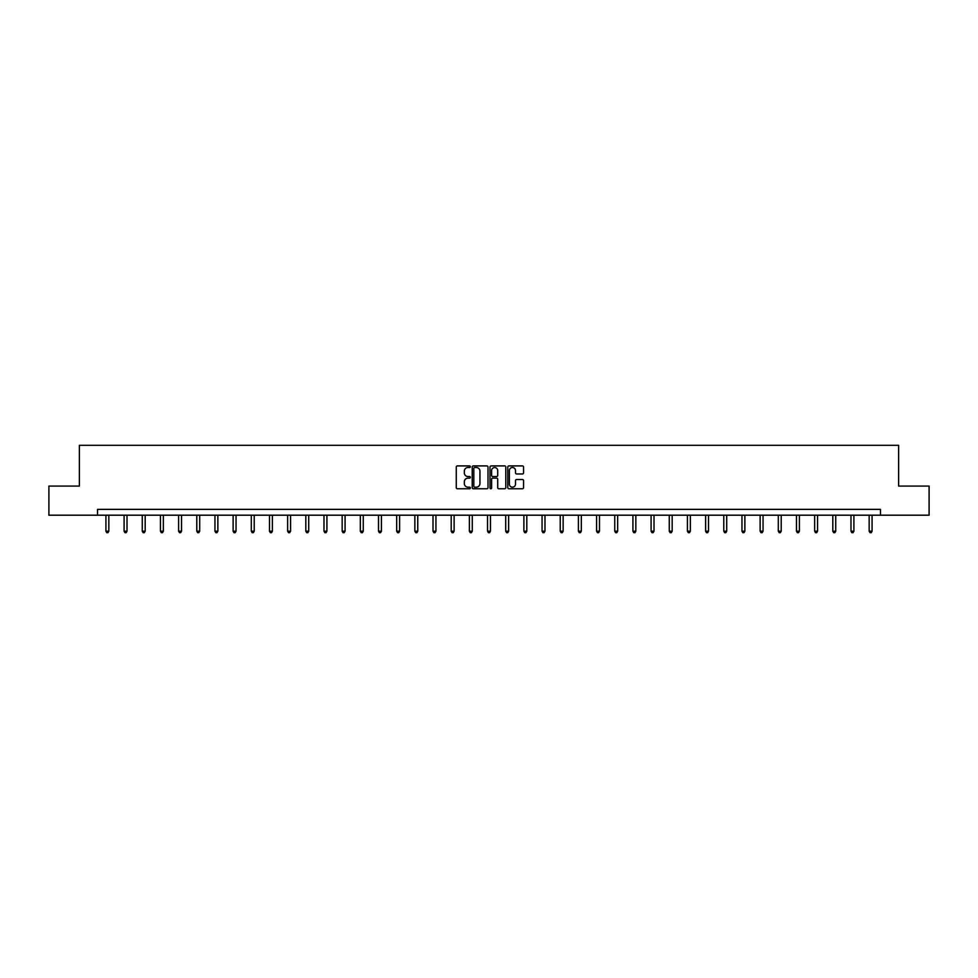<?xml version="1.0" encoding="UTF-8"?>
<svg xmlns="http://www.w3.org/2000/svg" width="978" height="978" viewBox="0 0 978 978"><rect width="100%" height="100%" fill="white"/><g stroke="black" fill="none" stroke-linecap="round" stroke-linejoin="round"><path stroke-width="1.47" d="M470.357 466.702A0.795 0.795 0 0 0 469.562 465.907L457.411 465.907A1.149 1.149 0 0 0 456.274 467.044L456.274 487.631A1.149 1.149 0 0 0 457.411 488.768L469.562 488.768A0.795 0.795 0 0 0 470.357 487.973A0.795 0.795 0 0 0 469.562 487.178L467.985 487.178A3.655 3.655 0 0 1 464.33 483.511L464.33 481.799A3.655 3.655 0 0 1 467.985 478.144L469.562 478.144A0.795 0.795 0 0 0 470.357 477.337A0.795 0.795 0 0 0 469.562 476.543L467.985 476.543A3.655 3.655 0 0 1 464.33 472.875L464.33 471.164A3.655 3.655 0 0 1 467.985 467.508L469.562 467.508A0.795 0.795 0 0 0 470.357 466.702M522.411 473.963A1.149 1.149 0 0 0 523.56 472.826L523.56 467.044A1.149 1.149 0 0 0 522.411 465.907L508.927 465.907A1.149 1.149 0 0 0 507.778 467.044L507.778 487.631A1.149 1.149 0 0 0 508.927 488.768L522.411 488.768A1.149 1.149 0 0 0 523.56 487.631L523.56 480.65A1.149 1.149 0 0 0 522.411 479.513L516.641 479.513A1.149 1.149 0 0 0 515.504 480.65L515.504 484.11A3.056 3.056 0 0 1 512.435 487.178A3.056 3.056 0 0 1 509.379 484.11L509.379 470.565A3.056 3.056 0 0 1 512.435 467.508A3.056 3.056 0 0 1 515.504 470.565L515.504 472.826A1.149 1.149 0 0 0 516.641 473.963L522.411 473.963M97.531 515.198L48.9 515.198L48.9 486.078L79.365 486.078L79.365 445.308L898.635 445.308L898.635 486.078L929.1 486.078L929.1 515.198L880.469 515.198L880.469 509.379L97.531 509.379L97.531 515.198L880.469 515.198M487.998 467.044A1.149 1.149 0 0 0 486.861 465.907L473.364 465.907A1.149 1.149 0 0 0 472.215 467.044L472.215 487.631A1.149 1.149 0 0 0 473.364 488.768L486.861 488.768A1.149 1.149 0 0 0 487.998 487.631L487.998 467.044M491.139 465.907L504.636 465.907A1.149 1.149 0 0 1 505.785 467.044L505.785 487.631A1.149 1.149 0 0 1 504.636 488.768L498.866 488.768A1.149 1.149 0 0 1 497.716 487.631L497.716 479.281A1.149 1.149 0 0 0 496.579 478.144L492.741 478.144A1.149 1.149 0 0 0 491.604 479.281L491.604 487.973A0.795 0.795 0 0 1 490.797 488.768A0.795 0.795 0 0 1 490.002 487.973L490.002 467.044A1.149 1.149 0 0 1 491.139 465.907M474.623 467.508A0.795 0.795 0 0 0 473.817 468.303L473.817 486.372A0.795 0.795 0 0 0 474.623 487.178L476.274 487.178A3.655 3.655 0 0 0 479.941 483.511L479.941 471.164A3.655 3.655 0 0 0 476.274 467.508L474.623 467.508M497.716 470.626A3.056 3.056 0 0 0 494.66 467.557A3.056 3.056 0 0 0 491.604 470.626L491.604 475.394A1.149 1.149 0 0 0 492.741 476.543L496.579 476.543A1.149 1.149 0 0 0 497.716 475.394L497.716 470.626M105.917 515.198L105.917 531.176L108.839 531.176L108.839 515.198M108.839 531.176L107.959 532.692L106.798 532.692L105.917 531.176M124.096 515.198L124.096 531.176L127.006 531.176L127.006 515.198M127.006 531.176L126.138 532.692L124.964 532.692L124.096 531.176M142.262 515.198L142.262 531.176L145.184 531.176L145.184 515.198M145.184 531.176L144.304 532.692L143.143 532.692L142.262 531.176M160.441 515.198L160.441 531.176L163.35 531.176L163.35 515.198M163.35 531.176L162.482 532.692L161.309 532.692L160.441 531.176M178.607 515.198L178.607 531.176L181.529 531.176L181.529 515.198M181.529 531.176L180.649 532.692L179.487 532.692L178.607 531.176M196.786 515.198L196.786 531.176L199.695 531.176L199.695 515.198M199.695 531.176L198.827 532.692L197.654 532.692L196.786 531.176M214.952 515.198L214.952 531.176L217.874 531.176L217.874 515.198M217.874 531.176L216.994 532.692L215.832 532.692L214.952 531.176M233.131 515.198L233.131 531.176L236.04 531.176L236.04 515.198M236.04 531.176L235.172 532.692L233.999 532.692L233.131 531.176M251.297 515.198L251.297 531.176L254.219 531.176L254.219 515.198M254.219 531.176L253.339 532.692L252.177 532.692L251.297 531.176M269.476 515.198L269.476 531.176L272.385 531.176L272.385 515.198M272.385 531.176L271.517 532.692L270.344 532.692L269.476 531.176M287.642 515.198L287.642 531.176L290.564 531.176L290.564 515.198M290.564 531.176L289.684 532.692L288.522 532.692L287.642 531.176M305.821 515.198L305.821 531.176L308.73 531.176L308.73 515.198M308.73 531.176L307.862 532.692L306.689 532.692L305.821 531.176M323.987 515.198L323.987 531.176L326.909 531.176L326.909 515.198M326.909 531.176L326.029 532.692L324.867 532.692L323.987 531.176M342.166 515.198L342.166 531.176L345.075 531.176L345.075 515.198M345.075 531.176L344.207 532.692L343.034 532.692L342.166 531.176M360.332 515.198L360.332 531.176L363.254 531.176L363.254 515.198M363.254 531.176L362.373 532.692L361.212 532.692L360.332 531.176M378.51 515.198L378.51 531.176L381.42 531.176L381.42 515.198M381.42 531.176L380.552 532.692L379.378 532.692L378.51 531.176M396.677 515.198L396.677 531.176L399.599 531.176L399.599 515.198M399.599 531.176L398.718 532.692L397.557 532.692L396.677 531.176M414.855 515.198L414.855 531.176L417.765 531.176L417.765 515.198M417.765 531.176L416.897 532.692L415.723 532.692L414.855 531.176M433.022 515.198L433.022 531.176L435.943 531.176L435.943 515.198M435.943 531.176L435.063 532.692L433.902 532.692L433.022 531.176M451.2 515.198L451.2 531.176L454.11 531.176L454.11 515.198M454.11 531.176L453.242 532.692L452.068 532.692L451.2 531.176M469.367 515.198L469.367 531.176L472.288 531.176L472.288 515.198M472.288 531.176L471.408 532.692L470.247 532.692L469.367 531.176M487.545 515.198L487.545 531.176L490.455 531.176L490.455 515.198M490.455 531.176L489.587 532.692L488.413 532.692L487.545 531.176M505.712 515.198L505.712 531.176L508.633 531.176L508.633 515.198M508.633 531.176L507.753 532.692L506.592 532.692L505.712 531.176M523.89 515.198L523.89 531.176L526.8 531.176L526.8 515.198M526.8 531.176L525.932 532.692L524.758 532.692L523.89 531.176M542.056 515.198L542.056 531.176L544.978 531.176L544.978 515.198M544.978 531.176L544.098 532.692L542.937 532.692L542.056 531.176M560.235 515.198L560.235 531.176L563.145 531.176L563.145 515.198M563.145 531.176L562.277 532.692L561.103 532.692L560.235 531.176M578.401 515.198L578.401 531.176L581.323 531.176L581.323 515.198M581.323 531.176L580.443 532.692L579.282 532.692L578.401 531.176M596.58 515.198L596.58 531.176L599.49 531.176L599.49 515.198M599.49 531.176L598.622 532.692L597.448 532.692L596.58 531.176M614.746 515.198L614.746 531.176L617.668 531.176L617.668 515.198M617.668 531.176L616.788 532.692L615.627 532.692L614.746 531.176M632.925 515.198L632.925 531.176L635.834 531.176L635.834 515.198M635.834 531.176L634.966 532.692L633.793 532.692L632.925 531.176M651.091 515.198L651.091 531.176L654.013 531.176L654.013 515.198M654.013 531.176L653.133 532.692L651.971 532.692L651.091 531.176M669.27 515.198L669.27 531.176L672.179 531.176L672.179 515.198M672.179 531.176L671.311 532.692L670.138 532.692L669.27 531.176M687.436 515.198L687.436 531.176L690.358 531.176L690.358 515.198M690.358 531.176L689.478 532.692L688.316 532.692L687.436 531.176M705.615 515.198L705.615 531.176L708.524 531.176L708.524 515.198M708.524 531.176L707.656 532.692L706.483 532.692L705.615 531.176M723.781 515.198L723.781 531.176L726.703 531.176L726.703 515.198M726.703 531.176L725.823 532.692L724.661 532.692L723.781 531.176M741.96 515.198L741.96 531.176L744.869 531.176L744.869 515.198M744.869 531.176L744.001 532.692L742.828 532.692L741.96 531.176M760.126 515.198L760.126 531.176L763.048 531.176L763.048 515.198M763.048 531.176L762.168 532.692L761.006 532.692L760.126 531.176M778.305 515.198L778.305 531.176L781.214 531.176L781.214 515.198M781.214 531.176L780.346 532.692L779.173 532.692L778.305 531.176M796.471 515.198L796.471 531.176L799.393 531.176L799.393 515.198M799.393 531.176L798.513 532.692L797.351 532.692L796.471 531.176M814.65 515.198L814.65 531.176L817.559 531.176L817.559 515.198M817.559 531.176L816.691 532.692L815.518 532.692L814.65 531.176M832.816 515.198L832.816 531.176L835.738 531.176L835.738 515.198M835.738 531.176L834.857 532.692L833.696 532.692L832.816 531.176M850.994 515.198L850.994 531.176L853.904 531.176L853.904 515.198M853.904 531.176L853.036 532.692L851.862 532.692L850.994 531.176M869.161 515.198L869.161 531.176L872.083 531.176L872.083 515.198M872.083 531.176L871.202 532.692L870.041 532.692L869.161 531.176"/></g></svg>
